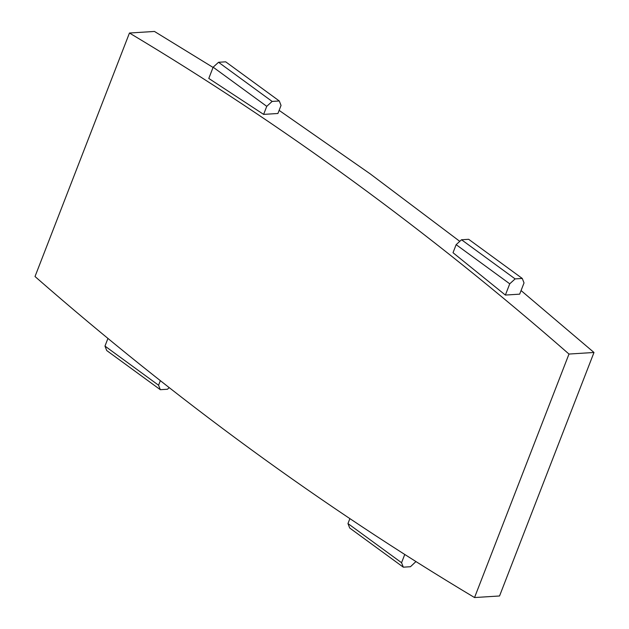 <?xml version="1.0" encoding="UTF-8"?>
<svg xmlns="http://www.w3.org/2000/svg" width="629" height="629" viewBox="0 0 629 629"><rect width="100%" height="100%" fill="white"/><g stroke="black" fill="none" stroke-linecap="round" stroke-linejoin="round"><path stroke-width="0.94" d="M160.324 389.697L106.726 350.55L160.324 389.697L158.571 385.231L160.324 389.697L167.471 389.249L160.324 389.697M158.571 385.231L104.972 346.084L106.726 350.55L104.972 346.084L107.936 338.441L104.972 346.084L158.571 385.231L160.34 380.671L158.571 385.231M169.225 387.653L167.471 389.249L169.225 387.653M401.561 562.711L403.315 567.177L349.716 528.022L403.315 567.177L410.462 566.721L403.315 567.177L401.561 562.711L347.963 523.564L401.561 562.711L404.754 554.479L401.561 562.711M347.963 523.564L349.716 528.022L347.963 523.564L349.881 518.626L347.963 523.564M415.942 561.571L410.462 566.721L415.942 561.571M272.137 101.426L218.538 62.279L225.685 61.823L279.284 100.978L272.137 101.426L218.538 62.279L213.152 67.193L218.538 62.279L225.685 61.823L279.284 100.978L281.037 105.436L277.916 113.495L263.622 114.392L266.751 106.34L272.137 101.426L279.284 100.978L281.037 105.436L277.916 113.495L263.622 114.392L208.789 78.436L213.152 67.193L266.751 106.34L213.152 67.193L208.789 78.436L263.622 114.392L266.751 106.34L272.137 101.426M509.742 283.813L515.127 278.899L522.274 278.45L524.028 282.916L519.664 294.16L505.378 295.064L509.742 283.813L456.143 244.665L461.529 239.751L515.127 278.899L461.529 239.751L456.143 244.665L509.742 283.813L515.127 278.899L522.274 278.45L468.676 239.303L461.529 239.751L468.676 239.303L522.274 278.45L524.028 282.916L519.664 294.16L505.378 295.064L453.014 252.716L456.143 244.665L453.014 252.716L505.378 295.064L509.742 283.813M568.986 354.048C428.593 231.268 282.083 124.259 129.456 33.023C282.083 124.259 428.593 231.268 568.986 354.048L593.988 352.476L521.064 290.559L593.988 352.476L499.544 595.977L474.541 597.55C321.906 506.321 175.405 399.313 35.012 276.524C175.405 399.313 321.906 506.321 474.541 597.55L568.986 354.048L474.541 597.55L499.544 595.977L593.988 352.476L568.986 354.048M154.459 31.45L213.058 67.429L154.459 31.45L129.456 33.023L35.012 276.524L129.456 33.023L154.459 31.45M279.119 110.374L370.214 173.871L459.775 241.347L370.214 173.871L279.119 110.374"/></g></svg>

